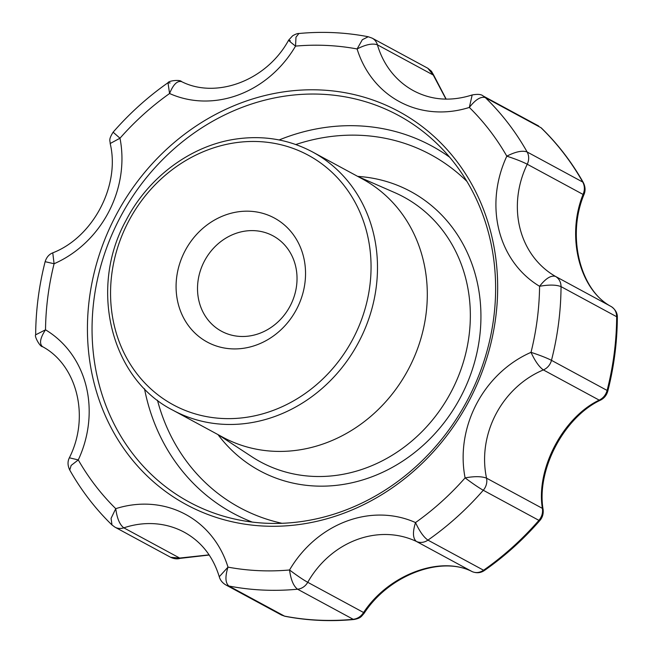 <?xml version="1.0" encoding="UTF-8"?>
<svg xmlns="http://www.w3.org/2000/svg" width="653" height="653" viewBox="0 0 653 653"><rect width="100%" height="100%" fill="white"/><g stroke="black" fill="none" stroke-linecap="round" stroke-linejoin="round"><path stroke-width="0.98" d="M119.826 218.086A219.816 196.202 118.4 0 1 434.572 141.366A219.816 196.202 118.4 0 1 466.405 402.101A219.816 196.202 118.4 0 1 230.738 518.123A219.816 196.202 118.4 0 1 119.826 218.086M115.663 215.89A223.448 199.443 118.4 0 1 470.944 182.791A223.448 199.443 118.4 0 1 291.042 525.453A223.448 199.443 118.4 0 1 115.663 215.89M204.365 261.192A54.207 48.387 118.4 0 1 272.472 235.553A54.207 48.387 118.4 0 1 273.068 235.872A54.207 48.387 118.4 0 1 289.826 306.575A54.207 48.387 118.4 0 1 221.481 331.226A54.207 48.387 118.4 0 1 204.365 261.192M184.987 250.972A70.516 62.941 118.4 0 1 297.107 240.524A70.516 62.941 118.4 0 1 240.328 348.661A70.516 62.941 118.4 0 1 184.987 250.972M312.591 151.994L362.399 178.938A146.786 131.024 118.4 0 1 407.79 370.39A146.786 131.024 118.4 0 1 222.697 437.151L172.898 410.206A146.786 131.024 118.4 0 0 357.983 343.445A146.786 131.024 118.4 0 0 312.591 151.994C289.001 139.456 263.518 135.138 236.133 139.032C191.239 145.35 148.427 177.02 126.086 220.306C88.465 288.153 110.602 378.707 172.898 410.206M445.983 99.134L433.257 75.038L427.805 68.247L431.437 71.21L433.772 75.291A8.154 1.33 160.4 0 0 433.257 75.038L377.426 44.828C372.61 43.106 365.835 44.477 357.101 48.959L362.342 39.702L368.227 36.739L372.153 38.143A13.052 11.648 118.4 0 1 377.426 44.828A89.706 80.066 118.4 0 0 413.643 90.8C431.584 100.26 451.084 101.648 472.168 94.963L469.344 107.427A269.118 240.206 118.4 0 1 506.818 156.165C515.658 159.063 522.465 161.748 527.24 164.23A89.706 80.066 118.4 0 0 555.491 276.407C551.018 275.125 545.712 278.423 539.582 286.283A269.118 240.206 118.4 0 1 531.02 352.342C535.003 361.036 539.117 366.896 543.361 369.925A89.706 80.066 118.4 0 0 486.542 478.159C481.685 476.282 474.543 476.192 465.107 477.882A269.118 240.206 118.4 0 1 415.528 522.571C412.533 532.081 412.81 538.366 416.353 541.419A13.052 11.648 118.4 0 0 427.944 540.129C423.675 537.15 419.536 531.297 415.528 522.571A106.015 94.628 118.4 0 0 289.548 569.987A269.118 240.206 118.4 0 1 227.995 567.13C225.007 576.689 225.301 582.982 228.876 586.019A13.052 11.648 118.4 0 1 225.881 584.949L225.881 584.949C222.436 582.933 220.232 580.199 219.269 576.746L227.995 567.13A106.015 94.628 118.4 0 0 115.752 508.663A269.118 240.206 118.4 0 1 78.278 459.924L71.136 465.434L69.757 470.062C81.347 490.566 95.428 508.875 111.998 524.979L111.067 518.36L115.752 508.663C117.034 518.368 119.728 524.767 123.833 527.844A13.052 11.648 118.4 0 1 115.026 527.2L170.678 557.303L179.673 558.054L209.099 554.862M584.1 194.259A8.154 1.167 -159 0 1 583.072 194.431L527.24 164.23A13.052 11.648 118.4 0 0 527.126 151.969C522.359 150.272 515.592 151.667 506.818 156.165A106.015 94.628 118.4 0 0 539.582 286.283C549.059 284.594 556.209 284.708 561.033 286.626L616.669 316.721C616.563 312.134 614.783 308.763 611.322 306.616C579.497 289.932 566.02 236.435 583.072 194.431C584.892 190.064 584.786 185.942 582.762 182.065A8.154 3.208 -29.4 0 1 583.349 182.62C585.341 186.685 585.586 190.57 584.1 194.259C566.102 237.047 580.958 291.32 611.379 306.649A8.154 4.955 -60 0 1 611.461 306.698M617.338 317.472C617.191 342.156 614.016 366.692 607.804 391.065A8.154 0.996 14.3 0 0 607.11 390.437L551.475 360.342A285.426 254.768 118.4 0 0 561.033 286.626A13.052 11.648 118.4 0 0 555.491 276.407L611.322 306.616A8.154 4.955 -60 0 1 611.379 306.649C615.559 309.677 617.542 313.293 617.338 317.472A8.154 1.886 -179.7 0 0 616.669 316.721A285.426 254.768 -61.6 0 1 607.11 390.437C605.821 394.975 603.184 398.199 599.201 400.126L543.361 369.925A13.052 11.648 118.4 0 0 551.475 360.342C546.724 357.917 539.9 355.248 531.02 352.342A106.015 94.628 118.4 0 0 465.107 477.882C472.568 483.498 478.625 487.628 483.269 490.256A285.426 254.768 118.4 0 1 427.944 540.129L483.571 570.232C479.726 572.763 475.931 573.228 472.192 571.628L416.353 541.419A89.706 80.066 118.4 0 0 307.743 582.305C303.041 579.684 296.984 575.579 289.548 569.987C290.846 579.742 293.515 586.149 297.572 589.21A285.426 254.768 118.4 0 1 228.876 586.019L284.512 616.122L281.525 615.053L225.881 584.949M219.269 576.746C213.058 556.536 201.426 541.712 184.391 532.285A89.706 80.066 118.4 0 0 123.833 527.844L179.673 558.054A8.154 1.265 74.9 0 0 180.163 558.356C177.265 559.262 174.106 558.911 170.678 557.303M607.804 391.065C606.686 395.106 604.335 398.093 600.744 400.028A8.154 3.771 -116.8 0 1 599.201 400.126C562.976 417.373 535.884 468.993 542.374 508.361A8.154 3.845 -8 0 1 543.141 509.691L543.141 509.691C543.541 514.001 542.423 517.641 539.794 520.604A8.154 0.898 -139 0 1 538.905 520.359C541.908 516.719 543.059 512.727 542.374 508.361L486.542 478.159A13.052 11.648 118.4 0 1 483.269 490.256L538.905 520.359A285.426 254.768 -61.6 0 1 483.571 570.232A8.154 1.796 55 0 0 484.567 570.379C480.886 572.967 476.804 573.399 472.315 571.693A8.154 4.955 -65.1 0 1 472.192 571.628C440.236 555.213 388.437 574.713 363.582 612.514A8.154 1.265 34.4 0 1 363.999 613.494C361.468 616.032 361.248 618.179 354.016 619.493A8.154 3.159 -95.4 0 1 353.208 619.305C357.558 618.758 361.011 616.489 363.582 612.514L307.743 582.305A13.052 11.648 118.4 0 1 297.572 589.21L353.208 619.305A285.426 254.768 -61.6 0 1 284.512 616.122A8.154 3.543 100.9 0 0 284.969 616.285L281.525 615.053M472.527 571.783A8.154 4.955 -65.1 0 1 472.315 571.693C441.706 555.564 389.033 574.632 363.999 613.494M541.304 127.939L540.945 127.686A8.154 3.567 134.1 0 1 541.304 127.939C557.793 143.962 571.808 162.189 583.349 182.62M538.652 125.996L483.008 95.893A13.052 11.648 118.4 0 1 485.318 97.583C480.837 96.269 475.515 99.55 469.344 107.427A106.015 94.628 118.4 0 1 357.101 48.959A269.118 240.206 118.4 0 0 295.548 46.102A106.015 94.628 118.4 0 1 169.576 93.518C173.298 84.408 177.33 80.458 181.681 81.666L181.518 81.584C215.996 99.215 266.44 80.956 288.642 40.135L292.666 35.76C295.548 34.127 297.621 33.376 298.894 33.507L295.972 37.213L295.548 46.102C288.855 40.91 287.1 39.139 290.291 40.788M69.365 457.794L78.278 459.924A106.015 94.628 118.4 0 0 45.514 329.814A269.118 240.206 118.4 0 1 54.085 263.747L45.13 261.682C38.976 285.892 35.817 310.265 35.662 334.809L45.514 329.814C40.119 338.066 39.131 343.69 42.543 346.678L42.478 346.637C76.646 364.79 90.343 416.345 69.365 457.794C67.471 461.532 67.602 465.622 69.757 470.062M170.09 82.955L167.984 82.743C147.847 96.864 129.563 113.344 113.116 132.192L113.116 132.192C108.276 139.979 110.177 140.273 110.177 143.521C120.348 185.403 93.15 237.235 52.762 252.842L54.085 263.747A106.015 94.628 118.4 0 0 119.989 138.216A269.118 240.206 118.4 0 1 169.576 93.518L167.984 82.743C168.621 80.637 180.31 79.437 181.518 81.584M110.177 143.521L119.989 138.216L113.116 132.192M128.478 221.53A141.897 126.658 118.4 0 1 354.089 200.512A141.897 126.658 118.4 0 1 239.847 418.108A141.897 126.658 118.4 0 1 128.478 221.53M358.073 176.596L394.706 192.602A150.574 134.396 118.4 0 1 450.333 393.408A150.574 134.396 118.4 0 1 251.813 456.716L218.371 434.808M295.793 144.533A200.675 179.118 118.4 0 1 466.936 181.412M281.974 523.298A200.675 179.118 118.4 0 1 157.463 400.232M449.648 157.202A208.772 186.35 -61.6 0 0 279.133 139.962M144.509 388.78A208.772 186.35 -61.6 0 0 252.246 522.082M485.318 97.583A285.426 254.768 118.4 0 1 527.126 151.969L582.762 182.065A285.426 254.768 -61.6 0 0 540.945 127.686L485.318 97.583M357.689 176.392A158.72 141.668 118.4 0 1 459.843 398.55A158.72 141.668 118.4 0 1 217.996 434.604M433.772 75.291L446.179 99.134M209.205 555.026L180.163 558.356M600.744 400.028C563.98 417.087 536.186 470.038 543.141 509.691M111.998 524.979L115.026 527.2M483.008 95.893C481.269 94.269 477.661 93.959 472.168 94.963M35.662 334.809C34.103 336.042 40.111 347.127 42.478 346.637M298.894 33.507C322.394 31.287 345.502 32.364 368.227 36.739M52.762 252.842C49.065 254.311 46.526 257.258 45.13 261.682L45.13 261.682M427.805 68.247L372.153 38.143M539.794 520.604C523.241 539.598 504.834 556.185 484.567 570.379M354.016 619.493C330.598 621.705 307.579 620.636 284.969 616.285"/></g></svg>
